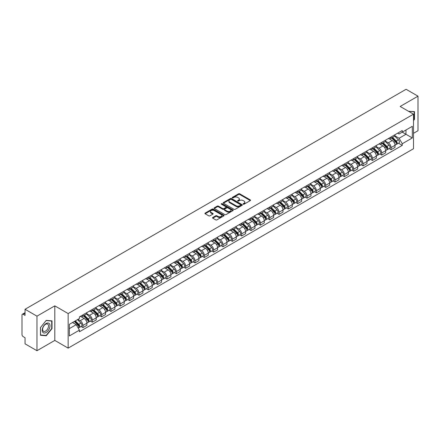 <?xml version="1.0" encoding="UTF-8"?>
<svg xmlns="http://www.w3.org/2000/svg" width="440" height="440" viewBox="0 0 440 440"><rect width="100%" height="100%" fill="white"/><g stroke="black" fill="none" stroke-linecap="round" stroke-linejoin="round"><path stroke-width="0.66" d="M243.243 204.198A0.583 0.336 0 0 0 244.063 204.198L250.305 200.596A0.831 0.479 0 0 0 250.547 200.255A0.831 0.479 0 0 0 250.305 199.92L239.729 193.815A0.831 0.479 0 0 0 238.557 193.815L232.315 197.417A0.583 0.336 0 0 0 233.134 197.89L233.943 197.423A2.657 1.535 0 0 1 237.705 197.423L238.585 197.934A2.657 1.535 0 0 1 239.365 199.018A2.657 1.535 0 0 1 238.585 200.107L237.776 200.569A0.583 0.336 0 0 0 238.601 201.047L239.41 200.58A2.657 1.535 0 0 1 243.166 200.58L244.046 201.086A2.657 1.535 0 0 1 244.827 202.174A2.657 1.535 0 0 1 244.046 203.258L243.243 203.726A0.583 0.336 0 0 0 243.243 204.198L243.243 203.726M212.762 217.487A0.831 0.479 0 0 0 212.52 217.828A0.831 0.479 0 0 0 212.762 218.169L215.732 219.879A0.831 0.479 0 0 0 216.904 219.879L223.839 215.875A0.831 0.479 0 0 0 224.081 215.54A0.831 0.479 0 0 0 223.839 215.198L213.263 209.094A0.831 0.479 0 0 0 212.086 209.094L205.156 213.098A0.831 0.479 0 0 0 204.913 213.433A0.831 0.479 0 0 0 205.156 213.774L208.736 215.842A0.831 0.479 0 0 0 209.913 215.842L212.883 214.132A0.831 0.479 0 0 0 213.125 213.791A0.831 0.479 0 0 0 212.883 213.45L211.101 212.427A2.222 1.282 0 0 1 210.452 211.519A2.222 1.282 0 0 1 211.827 210.331A2.222 1.282 0 0 1 214.247 210.612L221.21 214.632A2.222 1.282 0 0 1 221.859 215.54A2.222 1.282 0 0 1 220.49 216.722A2.222 1.282 0 0 1 218.064 216.447L216.904 215.776A0.831 0.479 0 0 0 215.732 215.776L212.762 217.487L212.762 218.169M68.151 313.561L54.802 305.855L36.965 316.157L25.053 309.276L406.087 89.287L418 96.168L400.164 106.464L413.512 114.169L68.151 313.561L68.151 348.123L413.512 148.726L413.512 114.169M234.003 209.33A0.831 0.479 0 0 0 235.174 209.33L242.11 205.326A0.831 0.479 0 0 0 242.352 204.99A0.831 0.479 0 0 0 242.11 204.649L231.534 198.545A0.831 0.479 0 0 0 230.357 198.545L223.427 202.549A0.831 0.479 0 0 0 223.185 202.884A0.831 0.479 0 0 0 223.427 203.225L234.003 209.33M221.634 204.325A0.583 0.336 0 0 1 222.222 204.407L222.222 203.715L232.975 209.924A0.831 0.479 0 0 1 233.216 210.265A0.831 0.479 0 0 1 232.975 210.601L226.039 214.605A0.831 0.479 0 0 1 224.868 214.605L214.291 208.5L214.291 207.823A0.831 0.479 0 0 0 214.049 208.159A0.831 0.479 0 0 0 214.291 208.5M214.291 207.823L217.256 206.107A0.831 0.479 0 0 1 218.433 206.107L222.723 208.582A0.831 0.479 0 0 0 223.894 208.582L225.863 207.449A0.831 0.479 0 0 0 226.111 207.108A0.831 0.479 0 0 0 225.863 206.767L221.397 204.193A0.583 0.336 0 0 1 222.222 203.715M36.965 316.157L36.965 350.713L25.053 343.833L25.053 337.716L23.199 336.65A1.694 0.979 -120 0 1 22 334.576L22 315.013A1.694 0.979 -120 0 1 22.352 314.237L25.053 312.68M413.512 133.315L418 130.724L418 96.168M36.965 350.713L54.802 340.411L68.151 348.123M25.053 309.276L25.053 315.392L23.199 314.325A1.694 0.979 -120 0 0 22.352 314.237M391.067 136.978A3.894 2.25 60 0 1 390.258 138.727L394.207 136.444A3.894 2.25 -120 0 0 395.016 134.695M385.457 141.169L388.311 142.819A3.894 2.25 60 0 1 391.067 147.587L395.016 145.305A3.894 2.25 -120 0 0 392.26 140.536L389.433 138.903M395.016 145.305L395.016 147.411L391.067 149.694L389.169 148.599M390.258 138.727A3.894 2.25 60 0 1 388.344 138.55M391.067 147.587L391.067 149.694M381.728 142.368A3.894 2.25 60 0 1 380.919 144.117L384.874 141.834A3.894 2.25 -120 0 0 385.677 140.085M379.836 153.989L381.728 155.084L385.677 152.806L385.677 150.695A3.894 2.25 -120 0 0 382.927 145.926L380.1 144.293M380.919 144.117A3.894 2.25 60 0 1 379.005 143.941M376.123 146.559L378.972 148.209A3.894 2.25 60 0 1 381.728 152.977L381.728 155.084M372.389 147.757A3.894 2.25 60 0 1 371.586 149.507L375.535 147.224A3.894 2.25 -120 0 0 376.343 145.481M370.497 159.385L372.389 160.474L376.343 158.197L376.343 156.085A3.894 2.25 -120 0 0 373.588 151.316L370.761 149.688M371.586 149.507A3.894 2.25 60 0 1 369.666 149.331M366.784 151.954L369.639 153.599A3.894 2.25 60 0 1 372.389 158.367L372.389 160.474M363.055 153.148A3.894 2.25 60 0 1 362.247 154.897L366.195 152.62A3.894 2.25 -120 0 0 367.004 150.871M361.158 164.774L363.055 165.869L367.004 163.587L367.004 161.48A3.894 2.25 -120 0 0 364.249 156.712L361.422 155.078M362.247 154.897A3.894 2.25 60 0 1 360.333 154.721M357.445 157.344L360.3 158.989A3.894 2.25 60 0 1 363.055 163.757L363.055 165.869M353.716 158.543A3.894 2.25 60 0 1 352.908 160.287L356.862 158.01A3.894 2.25 -120 0 0 357.665 156.261M351.824 170.165L353.716 171.259L357.665 168.977L357.665 166.87A3.894 2.25 -120 0 0 354.915 162.102L352.088 160.468M352.908 160.287A3.894 2.25 60 0 1 350.993 160.111M348.111 162.734L350.961 164.379A3.894 2.25 60 0 1 353.716 169.147L353.716 171.259M344.377 163.933A3.894 2.25 60 0 1 343.574 165.682L347.523 163.399A3.894 2.25 -120 0 0 348.326 161.651M342.485 175.555L344.377 176.649L348.332 174.367L348.332 172.26A3.894 2.25 -120 0 0 345.576 167.492L342.749 165.858M343.574 165.682A3.894 2.25 60 0 1 341.655 165.506M338.773 168.124L341.627 169.774A3.894 2.25 60 0 1 344.377 174.543L344.377 176.649M335.043 169.323A3.894 2.25 60 0 1 334.235 171.072L338.184 168.79A3.894 2.25 -120 0 0 338.993 167.041M333.146 180.945L335.043 182.039L338.993 179.757L338.993 177.65A3.894 2.25 -120 0 0 336.237 172.882L333.41 171.248M334.235 171.072A3.894 2.25 60 0 1 332.316 170.896M329.434 173.514L332.288 175.164A3.894 2.25 60 0 1 335.043 179.933L335.043 182.039M325.705 174.713A3.894 2.25 60 0 1 324.896 176.462L328.845 174.18A3.894 2.25 -120 0 0 329.654 172.43M323.807 186.335L325.705 187.429L329.654 185.152L329.654 183.04A3.894 2.25 -120 0 0 326.904 178.272L324.071 176.638M324.896 176.462A3.894 2.25 60 0 1 322.982 176.286M320.095 178.904L322.949 180.554A3.894 2.25 60 0 1 325.705 185.323L325.705 187.429M316.366 180.103A3.894 2.25 60 0 1 315.562 181.852L319.512 179.57A3.894 2.25 -120 0 0 320.315 177.826M314.474 191.73L316.366 192.819L320.315 190.542L320.315 188.43A3.894 2.25 -120 0 0 317.565 183.662L314.738 182.034M315.562 181.852A3.894 2.25 60 0 1 313.643 181.676M310.761 184.299L313.616 185.944A3.894 2.25 60 0 1 316.366 190.713L316.366 192.819M307.027 185.493A3.894 2.25 60 0 1 306.224 187.242L310.173 184.96A3.894 2.25 -120 0 0 310.981 183.216M305.135 197.12L307.027 198.215L310.981 195.932L310.981 193.826A3.894 2.25 -120 0 0 308.226 189.057L305.399 187.424M306.224 187.242A3.894 2.25 60 0 1 304.304 187.066M301.422 189.69L304.277 191.334A3.894 2.25 60 0 1 307.027 196.103L307.027 198.215M297.693 190.889A3.894 2.25 60 0 1 296.885 192.632L300.834 190.355A3.894 2.25 -120 0 0 301.642 188.606M295.796 202.51L297.693 203.605L301.642 201.322L301.642 199.215A3.894 2.25 -120 0 0 298.887 194.447L296.06 192.814M296.885 192.632A3.894 2.25 60 0 1 294.971 192.456M292.083 195.08L294.938 196.724A3.894 2.25 60 0 1 297.693 201.493L297.693 203.605M288.354 196.279A3.894 2.25 60 0 1 287.546 198.022L291.5 195.745A3.894 2.25 -120 0 0 292.303 193.996M286.462 207.9L288.354 208.995L292.303 206.712L292.303 204.606A3.894 2.25 -120 0 0 289.553 199.837L286.726 198.204M287.546 198.022A3.894 2.25 60 0 1 285.632 197.852M282.75 200.47L285.599 202.12A3.894 2.25 60 0 1 288.354 206.888L288.354 208.995M279.015 201.669A3.894 2.25 60 0 1 278.212 203.418L282.161 201.135A3.894 2.25 -120 0 0 282.97 199.386M277.123 213.29L279.015 214.385L282.97 212.102L282.97 209.996A3.894 2.25 -120 0 0 280.214 205.227L277.387 203.594M278.212 203.418A3.894 2.25 60 0 1 276.293 203.242M273.411 205.86L276.265 207.51A3.894 2.25 60 0 1 279.015 212.278L279.015 214.385M269.682 207.059A3.894 2.25 60 0 1 268.873 208.808L272.822 206.525A3.894 2.25 -120 0 0 273.631 204.776M267.784 218.68L269.682 219.775L273.631 217.492L273.631 215.386A3.894 2.25 -120 0 0 270.875 210.617L268.048 208.984M268.873 208.808A3.894 2.25 60 0 1 266.959 208.632M264.072 211.25L266.926 212.9A3.894 2.25 60 0 1 269.682 217.668L269.682 219.775M260.343 212.448A3.894 2.25 60 0 1 259.534 214.198L263.489 211.915A3.894 2.25 -120 0 0 264.291 210.166M258.451 224.076L260.343 225.165L264.291 222.888L264.291 220.776A3.894 2.25 -120 0 0 261.541 216.007L258.709 214.374M259.534 214.198A3.894 2.25 60 0 1 257.62 214.022M254.738 216.639L257.587 218.29A3.894 2.25 60 0 1 260.343 223.058L260.343 225.165M251.004 217.839A3.894 2.25 60 0 1 250.201 219.588L254.15 217.305A3.894 2.25 -120 0 0 254.953 215.562M249.112 229.466L251.004 230.555L254.958 228.278L254.958 226.171A3.894 2.25 -120 0 0 252.203 221.397L249.376 219.769M250.201 219.588A3.894 2.25 60 0 1 248.281 219.412M245.399 222.035L248.254 223.68A3.894 2.25 60 0 1 251.004 228.448L251.004 230.555M241.67 223.229A3.894 2.25 60 0 1 240.862 224.978L244.811 222.701A3.894 2.25 -120 0 0 245.619 220.952M239.773 234.856L241.67 235.95L245.619 233.668L245.619 231.561A3.894 2.25 -120 0 0 242.864 226.793L240.037 225.159M240.862 224.978A3.894 2.25 60 0 1 238.942 224.802M236.06 227.425L238.915 229.07A3.894 2.25 60 0 1 241.67 233.838L241.67 235.95M232.331 228.624A3.894 2.25 60 0 1 231.523 230.368L235.472 228.091A3.894 2.25 -120 0 0 236.28 226.341M230.434 240.246L232.331 241.34L236.28 239.058L236.28 236.951A3.894 2.25 -120 0 0 233.525 232.183L230.698 230.549M231.523 230.368A3.894 2.25 60 0 1 229.609 230.191M226.721 232.815L229.576 234.46A3.894 2.25 60 0 1 232.331 239.234L232.331 241.34M222.992 234.014A3.894 2.25 60 0 1 222.189 235.763L226.138 233.481A3.894 2.25 -120 0 0 226.941 231.732M221.1 245.636L222.992 246.73L226.941 244.448L226.941 242.341A3.894 2.25 -120 0 0 224.191 237.573L221.364 235.939M222.189 235.763A3.894 2.25 60 0 1 220.27 235.587M217.388 238.205L220.242 239.855A3.894 2.25 60 0 1 222.992 244.624L222.992 246.73M213.653 239.404A3.894 2.25 60 0 1 212.85 241.153L216.799 238.871A3.894 2.25 -120 0 0 217.608 237.122M211.761 251.026L213.653 252.12L217.608 249.838L217.608 247.731A3.894 2.25 -120 0 0 214.852 242.963L212.025 241.329M212.85 241.153A3.894 2.25 60 0 1 210.931 240.977M208.049 243.595L210.903 245.245A3.894 2.25 60 0 1 213.653 250.014L213.653 252.12M204.32 244.794A3.894 2.25 60 0 1 203.511 246.543L207.46 244.261A3.894 2.25 -120 0 0 208.269 242.512M202.422 256.416L204.32 257.51L208.269 255.233L208.269 253.121A3.894 2.25 -120 0 0 205.513 248.353L202.686 246.719M203.511 246.543A3.894 2.25 60 0 1 201.597 246.367M198.71 248.985L201.564 250.635A3.894 2.25 60 0 1 204.32 255.404L204.32 257.51M194.981 250.184A3.894 2.25 60 0 1 194.172 251.933L198.127 249.651A3.894 2.25 -120 0 0 198.93 247.907M193.089 261.811L194.981 262.9L198.93 260.623L198.93 258.517A3.894 2.25 -120 0 0 196.18 253.743L193.353 252.115M194.172 251.933A3.894 2.25 60 0 1 192.258 251.757M189.376 254.381L192.225 256.025A3.894 2.25 60 0 1 194.981 260.794L194.981 262.9M185.642 255.574A3.894 2.25 60 0 1 184.839 257.323L188.788 255.046A3.894 2.25 -120 0 0 189.596 253.297M183.75 267.201L185.642 268.296L189.596 266.013L189.596 263.906A3.894 2.25 -120 0 0 186.84 259.138L184.014 257.505M184.839 257.323A3.894 2.25 60 0 1 182.919 257.147M180.037 259.771L182.892 261.415A3.894 2.25 60 0 1 185.642 266.184L185.642 268.296M176.308 260.97A3.894 2.25 60 0 1 175.5 262.713L179.448 260.436A3.894 2.25 -120 0 0 180.257 258.687M174.411 272.591L176.308 273.686L180.257 271.403L180.257 269.297A3.894 2.25 -120 0 0 177.502 264.528L174.674 262.895M175.5 262.713A3.894 2.25 60 0 1 173.58 262.537M170.698 265.161L173.553 266.805A3.894 2.25 60 0 1 176.308 271.579L176.308 273.686M166.969 266.36A3.894 2.25 60 0 1 166.161 268.109L170.115 265.826A3.894 2.25 -120 0 0 170.918 264.077M165.077 277.981L166.969 279.076L170.918 276.793L170.918 274.687A3.894 2.25 -120 0 0 168.168 269.918L165.336 268.285M166.161 268.109A3.894 2.25 60 0 1 164.246 267.933M161.364 270.551L164.214 272.201A3.894 2.25 60 0 1 166.969 276.969L166.969 279.076M157.63 271.75A3.894 2.25 60 0 1 156.827 273.499L160.776 271.216A3.894 2.25 -120 0 0 161.579 269.467M155.738 283.371L157.63 284.466L161.579 282.183L161.579 280.077A3.894 2.25 -120 0 0 158.829 275.308L156.002 273.675M156.827 273.499A3.894 2.25 60 0 1 154.907 273.322M152.026 275.94L154.88 277.591A3.894 2.25 60 0 1 157.63 282.359L157.63 284.466M148.291 277.139A3.894 2.25 60 0 1 147.488 278.889L151.437 276.606A3.894 2.25 -120 0 0 152.246 274.857M146.399 288.761L148.297 289.856L152.246 287.579L152.246 285.466A3.894 2.25 -120 0 0 149.49 280.698L146.663 279.065M147.488 278.889A3.894 2.25 60 0 1 145.569 278.713M142.687 281.331L145.541 282.981A3.894 2.25 60 0 1 148.297 287.749L148.297 289.856M138.958 282.53A3.894 2.25 60 0 1 138.149 284.279L142.098 281.996A3.894 2.25 -120 0 0 142.906 280.253M137.06 294.157L138.958 295.245L142.906 292.969L142.906 290.857A3.894 2.25 -120 0 0 140.151 286.088L137.324 284.46M138.149 284.279A3.894 2.25 60 0 1 136.235 284.103M133.347 286.726L136.202 288.37A3.894 2.25 60 0 1 138.958 293.139L138.958 295.245M129.619 287.92A3.894 2.25 60 0 1 128.81 289.668L132.764 287.386A3.894 2.25 -120 0 0 133.567 285.643M127.727 299.547L129.619 300.641L133.567 298.359L133.567 296.252A3.894 2.25 -120 0 0 130.817 291.484L127.991 289.85M128.81 289.668A3.894 2.25 60 0 1 126.896 289.493M124.014 292.116L126.868 293.761A3.894 2.25 60 0 1 129.619 298.529L129.619 300.641M120.28 293.315A3.894 2.25 60 0 1 119.477 295.059L123.426 292.782A3.894 2.25 -120 0 0 124.234 291.033M118.388 304.937L120.28 306.031L124.234 303.749L124.234 301.642A3.894 2.25 -120 0 0 121.479 296.874L118.651 295.24M119.477 295.059A3.894 2.25 60 0 1 117.557 294.882M114.675 297.506L117.53 299.151A3.894 2.25 60 0 1 120.28 303.919L120.28 306.031M110.946 298.705A3.894 2.25 60 0 1 110.138 300.449L114.087 298.172A3.894 2.25 -120 0 0 114.895 296.423M109.049 310.327L110.946 311.421L114.895 309.139L114.895 307.032A3.894 2.25 -120 0 0 112.139 302.264L109.313 300.63M110.138 300.449A3.894 2.25 60 0 1 108.224 300.278M105.336 302.896L108.191 304.546A3.894 2.25 60 0 1 110.946 309.315L110.946 311.421M101.607 304.095A3.894 2.25 60 0 1 100.799 305.844L104.753 303.562A3.894 2.25 -120 0 0 105.556 301.812M99.715 315.716L101.607 316.811L105.556 314.529L105.556 312.422A3.894 2.25 -120 0 0 102.806 307.654L99.979 306.02M100.799 305.844A3.894 2.25 60 0 1 98.885 305.668M96.003 308.286L98.852 309.936A3.894 2.25 60 0 1 101.607 314.705L101.607 316.811M92.268 309.485A3.894 2.25 60 0 1 91.465 311.234L95.414 308.952A3.894 2.25 -120 0 0 96.222 307.202M90.376 321.107L92.268 322.201L96.222 319.924L96.222 317.812A3.894 2.25 -120 0 0 93.467 313.043L90.64 311.41M91.465 311.234A3.894 2.25 60 0 1 89.546 311.058M86.663 313.676L89.518 315.326A3.894 2.25 60 0 1 92.268 320.095L92.268 322.201M82.934 314.875A3.894 2.25 60 0 1 82.126 316.624L86.075 314.341A3.894 2.25 -120 0 0 86.884 312.593M81.037 326.502L82.934 327.591L86.884 325.314L86.884 323.202A3.894 2.25 -120 0 0 84.128 318.434L81.301 316.805M82.126 316.624A3.894 2.25 60 0 1 80.207 316.448M77.902 319.402L80.179 320.716A3.894 2.25 60 0 1 82.934 325.485L82.934 327.591M397.678 133.161L399.086 133.969L412.313 126.335L405.972 129.998L405.972 134.283L399.086 138.254L394.796 135.779M69.344 328.631L76.23 324.654L79.404 330.149L69.344 335.957L69.344 324.346L79.404 318.538L79.404 316.916L402.259 130.515L402.259 132.138L412.313 137.946L402.259 143.748L399.086 138.254M412.313 126.335L412.313 137.946M79.404 330.149L79.404 331.777L402.259 145.376L402.259 143.748M413.512 120.544L414.497 119.317L414.497 111.617L408.557 111.309L414.2 111.771L414.2 119.229L413.512 120.087M54.802 305.855L54.802 340.411M40.463 335.264L46.239 335.781L52.019 328.592L52.019 320.892L46.239 320.375L40.463 327.564L40.463 335.264M76.23 324.654L72.517 322.514M398.508 143.209L402.259 145.376M414.2 119.141L414.497 119.317M45.634 335.423L46.239 335.781M51.717 328.422L52.019 328.592M243.474 204.281L244.046 203.951A2.657 1.535 0 0 0 244.827 202.862L244.827 202.174M239.365 199.018L239.365 199.711A2.657 1.535 0 0 1 238.585 200.794L238.007 201.13M250.294 200.602L239.729 194.502A0.831 0.479 0 0 0 238.557 194.502L232.546 197.972M242.099 205.332L231.534 199.238A0.831 0.479 0 0 0 230.357 199.238L223.438 203.231L223.427 202.549M240.642 205.227A0.583 0.336 0 0 0 240.642 204.749L231.358 199.392A0.583 0.336 0 0 0 230.538 199.392L229.686 199.881A2.657 1.535 0 0 0 228.905 200.97A2.657 1.535 0 0 0 229.686 202.054L236.027 205.716A2.657 1.535 0 0 0 239.789 205.716L240.642 205.227L240.642 205.915A0.583 0.336 0 0 0 240.812 205.678L240.812 204.99M228.905 200.97L228.905 201.663A2.657 1.535 0 0 0 229.686 202.747L229.686 202.054M240.642 205.915L239.789 206.41A2.657 1.535 0 0 1 236.027 206.41L229.686 202.747M214.302 208.505L217.256 206.8L217.256 206.107M226.111 207.108L226.111 207.801A0.831 0.479 0 0 1 225.863 208.137L223.894 209.275A0.831 0.479 0 0 1 222.723 209.275L218.433 206.8A0.831 0.479 0 0 0 217.256 206.8M222.222 204.407L232.964 210.612M227.172 211.156A2.222 1.282 0 0 0 229.592 211.431A2.222 1.282 0 0 0 230.967 210.249A2.222 1.282 0 0 0 230.313 209.341L227.865 207.922A0.831 0.479 0 0 0 226.688 207.922L224.719 209.061A0.831 0.479 0 0 0 224.477 209.396A0.831 0.479 0 0 0 224.719 209.737L227.172 211.156L227.172 211.844A2.222 1.282 0 0 0 229.592 212.124A2.222 1.282 0 0 0 230.967 210.936L230.967 210.249M224.477 209.396L224.477 210.089A0.831 0.479 0 0 0 224.719 210.43L224.719 209.737M227.172 211.844L224.719 210.43M221.859 215.54L221.859 216.227A2.222 1.282 0 0 1 220.49 217.415A2.222 1.282 0 0 1 218.064 217.135L216.904 216.469A0.831 0.479 0 0 0 215.732 216.469L212.773 218.174M210.452 211.519L210.452 212.212A2.222 1.282 0 0 0 211.101 213.114L211.101 212.427M212.883 213.45L212.883 214.132L211.101 213.114M223.828 215.886L213.263 209.787A0.831 0.479 0 0 0 212.086 209.787L205.167 213.78M391.567 137.968L395.247 141.597A2.118 1.221 60 0 1 395.802 144.771L395.016 145.228M392.304 138.694L393.861 139.596M391.974 137.731L396.006 141.708A1.018 0.589 60 0 1 396.27 143.231A1.018 0.589 60 0 1 396.182 143.27M392.584 137.379L396.264 141.009A2.118 1.221 60 0 1 396.82 144.183A2.118 1.221 60 0 1 396.182 144.254M394.642 136.043L398.42 139.766A2.118 1.221 60 0 1 398.976 142.94L396.82 144.183M382.228 143.357L385.908 146.988A2.118 1.221 60 0 1 386.469 150.161L385.677 150.618M382.965 144.084L384.522 144.986M382.641 143.127L386.667 147.097A1.018 0.589 60 0 1 386.936 148.621A1.018 0.589 60 0 1 386.843 148.66M383.245 142.774L386.925 146.399A2.118 1.221 60 0 1 387.486 149.573A2.118 1.221 60 0 1 386.848 149.644M385.308 141.433L389.081 145.156A2.118 1.221 60 0 1 389.642 148.33L387.486 149.573M372.895 148.753L376.574 152.378A2.118 1.221 60 0 1 377.13 155.551L376.338 156.007M373.626 149.474L375.188 150.376M373.302 148.517L377.327 152.488A1.018 0.589 60 0 1 377.597 154.011A1.018 0.589 60 0 1 377.504 154.049M373.912 148.165L377.591 151.795A2.118 1.221 60 0 1 378.147 154.963A2.118 1.221 60 0 1 377.509 155.034M375.969 146.823L379.742 150.546A2.118 1.221 60 0 1 380.303 153.72L378.147 154.963M363.556 154.143L367.235 157.773A2.118 1.221 60 0 1 367.791 160.941L367.004 161.398M364.287 154.864L365.849 155.766M363.963 153.906L367.994 157.878A1.018 0.589 60 0 1 368.258 159.401A1.018 0.589 60 0 1 368.165 159.44M364.573 153.555L368.252 157.185A2.118 1.221 60 0 1 368.808 160.358A2.118 1.221 60 0 1 368.17 160.424M366.63 152.218L370.409 155.941A2.118 1.221 60 0 1 370.964 159.11L368.808 160.358M413.831 111.557L414.2 111.771M49.489 323.818A5.5 3.179 120 0 0 44.176 325.243A5.5 3.179 120 0 0 42.752 332.2A5.5 3.179 120 0 0 48.065 330.776A5.5 3.179 120 0 0 49.489 323.818M48.125 324.517A4.164 2.404 120 0 0 47.658 324.088A4.164 2.404 120 0 0 43.786 326.029A4.164 2.404 120 0 0 43.027 330.864A4.164 2.404 120 0 0 43.494 331.298A4.164 2.404 120 0 0 47.372 329.357A4.164 2.404 120 0 0 48.125 324.517M46.123 335.467L40.524 334.972L40.524 327.509L46.123 320.546L51.717 321.046L51.717 328.51L46.123 335.467M51.348 320.832L51.717 321.046M354.216 159.533L357.896 163.163A2.118 1.221 60 0 1 358.457 166.337L357.665 166.788M354.954 160.259L356.51 161.156M354.629 159.297L358.655 163.273A1.018 0.589 60 0 1 358.925 164.797A1.018 0.589 60 0 1 358.831 164.83M355.234 158.945L358.914 162.575A2.118 1.221 60 0 1 359.475 165.748A2.118 1.221 60 0 1 358.831 165.814M357.297 157.608L361.07 161.332A2.118 1.221 60 0 1 361.625 164.505L359.475 165.748M344.883 164.923L348.557 168.553A2.118 1.221 60 0 1 349.118 171.727L348.326 172.183M345.615 165.649L347.177 166.546M345.29 164.687L349.316 168.663A1.018 0.589 60 0 1 349.586 170.187A1.018 0.589 60 0 1 349.492 170.22M345.901 164.335L349.575 167.965A2.118 1.221 60 0 1 350.136 171.138A2.118 1.221 60 0 1 349.498 171.204M347.958 162.998L351.731 166.722A2.118 1.221 60 0 1 352.292 169.895L350.136 171.138M335.544 170.313L339.224 173.943A2.118 1.221 60 0 1 339.779 177.117L338.993 177.573M336.276 171.039L337.838 171.941M335.951 170.077L339.977 174.053A1.018 0.589 60 0 1 340.247 175.577A1.018 0.589 60 0 1 340.153 175.615M336.562 169.725L340.241 173.355A2.118 1.221 60 0 1 340.797 176.528A2.118 1.221 60 0 1 340.159 176.594M338.618 168.388L342.397 172.112A2.118 1.221 60 0 1 342.952 175.285L340.797 176.528M326.205 175.703L329.885 179.333A2.118 1.221 60 0 1 330.445 182.507L329.654 182.963M326.942 176.429L328.499 177.331M326.612 175.472L330.644 179.443A1.018 0.589 60 0 1 330.908 180.966A1.018 0.589 60 0 1 330.82 181.005M327.223 175.12L330.902 178.745A2.118 1.221 60 0 1 331.463 181.918A2.118 1.221 60 0 1 330.82 181.99M329.28 173.778L333.058 177.502A2.118 1.221 60 0 1 333.614 180.675L331.463 181.918M316.872 181.099L320.546 184.723A2.118 1.221 60 0 1 321.107 187.897L320.315 188.353M317.603 181.819L319.159 182.721M317.279 180.862L321.305 184.833A1.018 0.589 60 0 1 321.574 186.357A1.018 0.589 60 0 1 321.481 186.395M317.889 180.51L321.563 184.14A2.118 1.221 60 0 1 322.124 187.308A2.118 1.221 60 0 1 321.486 187.38M319.946 179.168L323.719 182.892A2.118 1.221 60 0 1 324.28 186.065L322.124 187.308M307.533 186.489L311.212 190.119A2.118 1.221 60 0 1 311.768 193.287L310.981 193.743M308.264 187.209L309.826 188.111M307.94 186.252L311.966 190.223A1.018 0.589 60 0 1 312.235 191.747A1.018 0.589 60 0 1 312.142 191.785M308.55 185.9L312.23 189.53A2.118 1.221 60 0 1 312.785 192.704A2.118 1.221 60 0 1 312.147 192.77M310.607 184.558L314.38 188.287A2.118 1.221 60 0 1 314.941 191.455L312.785 192.704M298.194 191.879L301.873 195.509A2.118 1.221 60 0 1 302.429 198.682L301.642 199.133M298.93 192.599L300.487 193.501M298.601 191.642L302.632 195.619A1.018 0.589 60 0 1 302.896 197.137A1.018 0.589 60 0 1 302.808 197.175M299.211 191.29L302.891 194.92A2.118 1.221 60 0 1 303.446 198.094A2.118 1.221 60 0 1 302.808 198.16M301.268 189.954L305.047 193.677A2.118 1.221 60 0 1 305.602 196.851L303.446 198.094M288.855 197.269L292.534 200.899A2.118 1.221 60 0 1 293.095 204.072L292.303 204.529M289.591 197.995L291.148 198.891M289.267 197.032L293.293 201.009A1.018 0.589 60 0 1 293.562 202.532A1.018 0.589 60 0 1 293.469 202.565M289.872 196.68L293.552 200.31A2.118 1.221 60 0 1 294.113 203.484A2.118 1.221 60 0 1 293.475 203.549M291.935 195.344L295.708 199.067A2.118 1.221 60 0 1 296.269 202.24L294.113 203.484M279.521 202.659L283.201 206.288A2.118 1.221 60 0 1 283.756 209.462L282.964 209.919M280.253 203.385L281.815 204.281M279.928 202.422L283.954 206.399A1.018 0.589 60 0 1 284.224 207.922A1.018 0.589 60 0 1 284.13 207.955M280.538 202.07L284.218 205.7A2.118 1.221 60 0 1 284.774 208.874A2.118 1.221 60 0 1 284.136 208.94M282.596 200.734L286.368 204.457A2.118 1.221 60 0 1 286.93 207.631L284.774 208.874M270.182 208.049L273.862 211.679A2.118 1.221 60 0 1 274.417 214.852L273.631 215.309M270.913 208.774L272.476 209.677M270.589 207.818L274.621 211.789A1.018 0.589 60 0 1 274.885 213.312A1.018 0.589 60 0 1 274.791 213.351M271.2 207.465L274.879 211.09A2.118 1.221 60 0 1 275.435 214.264A2.118 1.221 60 0 1 274.797 214.335M273.257 206.124L277.035 209.847A2.118 1.221 60 0 1 277.591 213.021L275.435 214.264M260.843 213.444L264.523 217.069A2.118 1.221 60 0 1 265.084 220.242L264.291 220.698M261.58 214.165L263.137 215.066M261.25 213.208L265.281 217.179A1.018 0.589 60 0 1 265.551 218.702A1.018 0.589 60 0 1 265.457 218.74M261.861 212.856L265.54 216.486A2.118 1.221 60 0 1 266.101 219.654A2.118 1.221 60 0 1 265.457 219.725M263.923 211.514L267.696 215.237A2.118 1.221 60 0 1 268.252 218.411L266.101 219.654M251.51 218.834L255.184 222.464A2.118 1.221 60 0 1 255.745 225.632L254.953 226.089M252.241 219.555L253.798 220.457M251.917 218.598L255.943 222.569A1.018 0.589 60 0 1 256.212 224.092A1.018 0.589 60 0 1 256.119 224.131M252.527 218.246L256.201 221.876A2.118 1.221 60 0 1 256.762 225.049A2.118 1.221 60 0 1 256.124 225.115M254.584 216.904L258.357 220.632A2.118 1.221 60 0 1 258.918 223.801L256.762 225.049M242.171 224.224L245.85 227.854A2.118 1.221 60 0 1 246.406 231.028L245.619 231.479M242.902 224.945L244.464 225.847M242.578 223.988L246.604 227.964A1.018 0.589 60 0 1 246.873 229.482A1.018 0.589 60 0 1 246.78 229.521M243.188 223.636L246.868 227.266A2.118 1.221 60 0 1 247.423 230.439A2.118 1.221 60 0 1 246.785 230.505M245.245 222.299L249.018 226.023A2.118 1.221 60 0 1 249.579 229.196L247.423 230.439M232.832 229.614L236.511 233.244A2.118 1.221 60 0 1 237.072 236.418L236.28 236.874M233.569 230.34L235.125 231.237M233.239 229.378L237.27 233.354A1.018 0.589 60 0 1 237.534 234.878A1.018 0.589 60 0 1 237.446 234.911M233.849 229.026L237.529 232.656A2.118 1.221 60 0 1 238.09 235.829A2.118 1.221 60 0 1 237.446 235.895M235.906 227.689L239.685 231.413A2.118 1.221 60 0 1 240.24 234.586L238.09 235.829M223.493 235.004L227.172 238.634A2.118 1.221 60 0 1 227.733 241.808L226.941 242.264M224.23 235.73L225.786 236.627M223.905 234.768L227.931 238.744A1.018 0.589 60 0 1 228.201 240.268A1.018 0.589 60 0 1 228.107 240.301M224.516 234.416L228.19 238.046A2.118 1.221 60 0 1 228.751 241.219A2.118 1.221 60 0 1 228.113 241.285M226.573 233.079L230.346 236.803A2.118 1.221 60 0 1 230.907 239.976L228.751 241.219M214.159 240.394L217.839 244.024A2.118 1.221 60 0 1 218.394 247.198L217.608 247.654M214.891 241.12L216.453 242.022M214.566 240.163L218.592 244.134A1.018 0.589 60 0 1 218.862 245.657A1.018 0.589 60 0 1 218.768 245.696M215.177 239.811L218.856 243.436A2.118 1.221 60 0 1 219.412 246.609A2.118 1.221 60 0 1 218.774 246.681M217.234 238.469L221.007 242.193A2.118 1.221 60 0 1 221.568 245.366L219.412 246.609M204.82 245.784L208.5 249.414A2.118 1.221 60 0 1 209.055 252.588L208.269 253.044M205.552 246.51L207.114 247.412M205.227 245.553L209.259 249.524A1.018 0.589 60 0 1 209.523 251.048A1.018 0.589 60 0 1 209.435 251.086M205.838 245.201L209.517 248.826A2.118 1.221 60 0 1 210.073 251.999A2.118 1.221 60 0 1 209.435 252.071M207.895 243.859L211.673 247.583A2.118 1.221 60 0 1 212.229 250.756L210.073 251.999M195.481 251.18L199.161 254.804A2.118 1.221 60 0 1 199.722 257.978L198.93 258.434M196.218 251.9L197.774 252.802M195.894 250.943L199.92 254.914A1.018 0.589 60 0 1 200.189 256.438A1.018 0.589 60 0 1 200.096 256.476M196.499 250.591L200.178 254.221A2.118 1.221 60 0 1 200.739 257.395A2.118 1.221 60 0 1 200.096 257.461M198.561 249.249L202.334 252.973A2.118 1.221 60 0 1 202.889 256.146L200.739 257.395M186.148 256.57L189.822 260.2A2.118 1.221 60 0 1 190.382 263.368L189.59 263.824M186.879 257.29L188.441 258.192M186.555 256.333L190.581 260.31A1.018 0.589 60 0 1 190.85 261.828A1.018 0.589 60 0 1 190.757 261.866M187.165 255.981L190.839 259.611A2.118 1.221 60 0 1 191.4 262.785A2.118 1.221 60 0 1 190.762 262.851M189.222 254.645L192.995 258.368A2.118 1.221 60 0 1 193.556 261.536L191.4 262.785M176.809 261.96L180.488 265.589A2.118 1.221 60 0 1 181.044 268.763L180.257 269.22M177.54 262.686L179.102 263.582M177.215 261.723L181.247 265.7A1.018 0.589 60 0 1 181.511 267.223A1.018 0.589 60 0 1 181.418 267.256M177.826 261.371L181.506 265.001A2.118 1.221 60 0 1 182.061 268.175A2.118 1.221 60 0 1 181.423 268.24M179.883 260.035L183.662 263.758A2.118 1.221 60 0 1 184.217 266.932L182.061 268.175M167.47 267.35L171.149 270.98A2.118 1.221 60 0 1 171.71 274.153L170.918 274.61M168.207 268.076L169.763 268.972M167.877 267.113L171.908 271.089A1.018 0.589 60 0 1 172.178 272.613A1.018 0.589 60 0 1 172.084 272.646M168.487 266.761L172.166 270.391A2.118 1.221 60 0 1 172.728 273.565A2.118 1.221 60 0 1 172.084 273.631M170.549 265.425L174.323 269.148A2.118 1.221 60 0 1 174.878 272.322L172.728 273.565M158.136 272.74L161.81 276.37A2.118 1.221 60 0 1 162.371 279.543L161.579 280M158.868 273.466L160.424 274.368M158.543 272.503L162.569 276.48A1.018 0.589 60 0 1 162.839 278.003A1.018 0.589 60 0 1 162.745 278.041M159.154 272.151L162.828 275.781A2.118 1.221 60 0 1 163.389 278.954A2.118 1.221 60 0 1 162.751 279.026M161.211 270.815L164.984 274.538A2.118 1.221 60 0 1 165.545 277.712L163.389 278.954M148.797 278.13L152.477 281.76A2.118 1.221 60 0 1 153.032 284.933L152.246 285.389M149.529 278.856L151.09 279.757M149.204 277.899L153.23 281.87A1.018 0.589 60 0 1 153.5 283.393A1.018 0.589 60 0 1 153.406 283.432M149.815 277.547L153.494 281.171A2.118 1.221 60 0 1 154.049 284.345A2.118 1.221 60 0 1 153.412 284.416M151.871 276.204L155.645 279.928A2.118 1.221 60 0 1 156.206 283.102L154.049 284.345M139.458 283.525L143.138 287.15A2.118 1.221 60 0 1 143.693 290.323L142.906 290.78M140.195 284.245L141.752 285.148M139.865 283.289L143.897 287.26A1.018 0.589 60 0 1 144.161 288.783A1.018 0.589 60 0 1 144.073 288.822M140.476 282.937L144.155 286.567A2.118 1.221 60 0 1 144.711 289.735A2.118 1.221 60 0 1 144.073 289.806M142.532 281.595L146.311 285.318A2.118 1.221 60 0 1 146.867 288.492L144.711 289.735M130.119 288.915L133.799 292.545A2.118 1.221 60 0 1 134.359 295.713L133.567 296.17M130.856 289.636L132.413 290.538M130.532 288.679L134.558 292.65A1.018 0.589 60 0 1 134.827 294.173A1.018 0.589 60 0 1 134.734 294.212M131.137 288.327L134.816 291.957A2.118 1.221 60 0 1 135.377 295.13A2.118 1.221 60 0 1 134.739 295.196M133.199 286.985L136.972 290.714A2.118 1.221 60 0 1 137.533 293.882L135.377 295.13M120.786 294.305L124.465 297.935A2.118 1.221 60 0 1 125.021 301.109L124.234 301.56M121.517 295.031L123.079 295.928M121.193 294.069L125.219 298.045A1.018 0.589 60 0 1 125.488 299.569A1.018 0.589 60 0 1 125.395 299.602M121.803 293.716L125.483 297.347A2.118 1.221 60 0 1 126.038 300.52A2.118 1.221 60 0 1 125.4 300.586M123.86 292.38L127.633 296.104A2.118 1.221 60 0 1 128.194 299.277L126.038 300.52M111.447 299.695L115.126 303.325A2.118 1.221 60 0 1 115.682 306.499L114.895 306.955M112.178 300.421L113.74 301.318M111.854 299.459L115.885 303.435A1.018 0.589 60 0 1 116.149 304.959A1.018 0.589 60 0 1 116.061 304.992M112.464 299.107L116.144 302.736A2.118 1.221 60 0 1 116.699 305.91A2.118 1.221 60 0 1 116.061 305.976M114.521 297.77L118.3 301.493A2.118 1.221 60 0 1 118.855 304.667L116.699 305.91M102.108 305.085L105.787 308.715A2.118 1.221 60 0 1 106.348 311.889L105.556 312.345M102.845 305.811L104.401 306.713M102.52 304.849L106.546 308.825A1.018 0.589 60 0 1 106.816 310.349A1.018 0.589 60 0 1 106.722 310.387M103.125 304.497L106.805 308.127A2.118 1.221 60 0 1 107.366 311.3A2.118 1.221 60 0 1 106.722 311.366M105.188 303.16L108.961 306.884A2.118 1.221 60 0 1 109.516 310.057L107.366 311.3M92.774 310.475L96.448 314.105A2.118 1.221 60 0 1 97.009 317.279L96.217 317.735M93.505 311.201L95.068 312.103M93.181 310.244L97.207 314.215A1.018 0.589 60 0 1 97.477 315.739A1.018 0.589 60 0 1 97.383 315.777M93.792 309.892L97.466 313.517A2.118 1.221 60 0 1 98.026 316.69A2.118 1.221 60 0 1 97.389 316.762M95.849 308.55L99.622 312.274A2.118 1.221 60 0 1 100.183 315.447L98.026 316.69M83.435 315.87L87.114 319.495A2.118 1.221 60 0 1 87.67 322.668L86.884 323.125M84.167 316.591L85.729 317.493M83.842 315.634L87.874 319.605A1.018 0.589 60 0 1 88.138 321.129A1.018 0.589 60 0 1 88.044 321.167M84.453 315.282L88.132 318.912A2.118 1.221 60 0 1 88.688 322.08A2.118 1.221 60 0 1 88.05 322.152M86.51 313.94L90.288 317.664A2.118 1.221 60 0 1 90.844 320.837L88.688 322.08M74.316 321.475L77.776 324.891A2.118 1.221 60 0 1 78.337 328.059L78.232 328.119M74.833 321.981L76.389 322.883M74.723 321.239L78.535 324.995A1.018 0.589 60 0 1 78.804 326.519A1.018 0.589 60 0 1 78.711 326.557M75.334 320.887L78.793 324.302A2.118 1.221 60 0 1 79.354 327.476A2.118 1.221 60 0 1 78.711 327.541M77.489 319.644L80.949 323.059A2.118 1.221 60 0 1 81.505 326.227L79.354 327.476M92.268 320.095L96.222 317.812M101.607 314.705L105.556 312.422M110.946 309.315L114.895 307.032M120.28 303.919L124.234 301.642M129.619 298.529L133.567 296.252M138.958 293.139L142.906 290.857M148.297 287.749L152.246 285.466M157.63 282.359L161.579 280.077M166.969 276.969L170.918 274.687M176.308 271.579L180.257 269.297M185.642 266.184L189.596 263.906M194.981 260.794L198.93 258.517M204.32 255.404L208.269 253.121M213.653 250.014L217.608 247.731M222.992 244.624L226.941 242.341M232.331 239.234L236.28 236.951M241.67 233.838L245.619 231.561M251.004 228.448L254.958 226.171M260.343 223.058L264.291 220.776M269.682 217.668L273.631 215.386M279.015 212.278L282.97 209.996M288.354 206.888L292.303 204.606M297.693 201.493L301.642 199.215M307.027 196.103L310.981 193.826M316.366 190.713L320.315 188.43M325.705 185.323L329.654 183.04M335.043 179.933L338.993 177.65M344.377 174.543L348.332 172.26M353.716 169.147L357.665 166.87M363.055 163.757L367.004 161.48M372.389 158.367L376.343 156.085M381.728 152.977L385.677 150.695M82.934 325.485L86.884 323.202M80.179 320.716L84.128 318.434M89.518 315.326L93.467 313.043M98.852 309.936L102.806 307.654M108.191 304.546L112.139 302.264M117.53 299.151L121.479 296.874M126.868 293.761L130.817 291.484M136.202 288.37L140.151 286.088M145.541 282.981L149.49 280.698M154.88 277.591L158.829 275.308M164.214 272.201L168.168 269.918M173.553 266.805L177.502 264.528M182.892 261.415L186.84 259.138M192.225 256.025L196.18 253.743M201.564 250.635L205.513 248.353M210.903 245.245L214.852 242.963M220.242 239.855L224.191 237.573M229.576 234.46L233.525 232.183M238.915 229.07L242.864 226.793M248.254 223.68L252.203 221.397M257.587 218.29L261.541 216.007M266.926 212.9L270.875 210.617M276.265 207.51L280.214 205.227M285.599 202.12L289.553 199.837M294.938 196.724L298.887 194.447M304.277 191.334L308.226 189.057M313.616 185.944L317.565 183.662M322.949 180.554L326.904 178.272M332.288 175.164L336.237 172.882M341.627 169.774L345.576 167.492M350.961 164.379L354.915 162.102M360.3 158.989L364.249 156.712M369.639 153.599L373.588 151.316M378.972 148.209L382.927 145.926M388.311 142.819L392.26 140.536M25.053 313.252L23.199 314.325M244.046 203.951L244.046 203.258M237.776 201.047L237.776 200.569M238.585 200.794L238.585 200.107M232.315 197.89L232.315 197.417M238.557 194.502L238.557 193.815M239.729 194.502L239.729 193.815M250.305 200.596L250.305 199.92M230.357 199.238L230.357 198.545M231.534 199.238L231.534 198.545M242.11 205.326L242.11 204.649M236.027 206.41L236.027 205.716M239.789 206.41L239.789 205.716M218.433 206.8L218.433 206.107M222.723 209.275L222.723 208.582M223.894 209.275L223.894 208.582M225.863 208.137L225.863 207.449M232.975 210.601L232.975 209.924M215.732 216.469L215.732 215.776M216.904 216.469L216.904 215.776M218.064 217.135L218.064 216.447M205.156 213.774L205.156 213.098M212.086 209.787L212.086 209.094M213.263 209.787L213.263 209.094M223.839 215.875L223.839 215.198M395.247 141.597L394.031 142.302M396.484 142.764L396.099 142.984M398.42 139.766L396.264 141.009M385.908 146.988L384.692 147.691M387.145 148.159L386.766 148.379M389.081 145.156L386.925 146.399M376.574 152.378L375.359 153.082M377.806 153.549L377.427 153.769M379.742 150.546L377.591 151.795M367.235 157.773L366.02 158.472M368.473 158.939L368.088 159.159M370.409 155.941L368.252 157.185M357.896 163.163L356.681 163.862M359.134 164.329L358.754 164.549M361.07 161.332L358.914 162.575M348.557 168.553L347.341 169.252M349.795 169.719L349.415 169.939M351.731 166.722L349.575 167.965M339.224 173.943L338.008 174.647M340.456 175.109L340.076 175.329M342.397 172.112L340.241 173.355M329.885 179.333L328.669 180.037M331.122 180.499L330.737 180.719M333.058 177.502L330.902 178.745M320.546 184.723L319.33 185.427M321.783 185.895L321.404 186.115M323.719 182.892L321.563 184.14M311.212 190.119L309.997 190.817M312.444 191.285L312.065 191.505M314.38 188.287L312.23 189.53M301.873 195.509L300.658 196.207M303.111 196.674L302.726 196.895M305.047 193.677L302.891 194.92M292.534 200.899L291.319 201.597M293.772 202.065L293.392 202.285M295.708 199.067L293.552 200.31M283.201 206.288L281.985 206.993M284.433 207.455L284.053 207.674M286.368 204.457L284.218 205.7M273.862 211.679L272.646 212.382M275.099 212.845L274.714 213.065M277.035 209.847L274.879 211.09M264.523 217.069L263.307 217.773M265.76 218.24L265.375 218.46M267.696 215.237L265.54 216.486M255.184 222.464L253.968 223.163M256.421 223.63L256.041 223.85M258.357 220.632L256.201 221.876M245.85 227.854L244.635 228.553M247.082 229.02L246.703 229.24M249.018 226.023L246.868 227.266M236.511 233.244L235.296 233.943M237.749 234.41L237.364 234.63M239.685 231.413L237.529 232.656M227.172 238.634L225.957 239.338M228.41 239.8L228.03 240.02M230.346 236.803L228.19 238.046M217.839 244.024L216.623 244.728M219.071 245.19L218.691 245.41M221.007 242.193L218.856 243.436M208.5 249.414L207.284 250.118M209.737 250.586L209.352 250.806M211.673 247.583L209.517 248.826M199.161 254.804L197.945 255.508M200.398 255.976L200.019 256.196M202.334 252.973L200.178 254.221M189.822 260.2L188.612 260.898M191.059 261.365L190.68 261.586M192.995 258.368L190.839 259.611M180.488 265.589L179.273 266.288M181.726 266.756L181.34 266.976M183.662 263.758L181.506 265.001M171.149 270.98L169.934 271.684M172.387 272.146L172.002 272.365M174.323 269.148L172.166 270.391M161.81 276.37L160.595 277.074M163.048 277.536L162.668 277.756M164.984 274.538L162.828 275.781M152.477 281.76L151.261 282.464M153.709 282.925L153.329 283.151M155.645 279.928L153.494 281.171M143.138 287.15L141.922 287.854M144.375 288.321L143.99 288.541M146.311 285.318L144.155 286.567M133.799 292.545L132.583 293.243M135.036 293.711L134.657 293.931M136.972 290.714L134.816 291.957M124.465 297.935L123.25 298.634M125.697 299.101L125.318 299.321M127.633 296.104L125.483 297.347M115.126 303.325L113.911 304.024M116.364 304.491L115.979 304.711M118.3 301.493L116.144 302.736M105.787 308.715L104.572 309.419M107.025 309.881L106.645 310.101M108.961 306.884L106.805 308.127M96.448 314.105L95.233 314.809M97.686 315.271L97.306 315.491M99.622 312.274L97.466 313.517M87.114 319.495L85.899 320.199M88.347 320.666L87.967 320.887M90.288 317.664L88.132 318.912M77.776 324.891L76.714 325.501M79.013 326.057L78.628 326.277M80.949 323.059L78.793 324.302"/></g></svg>
